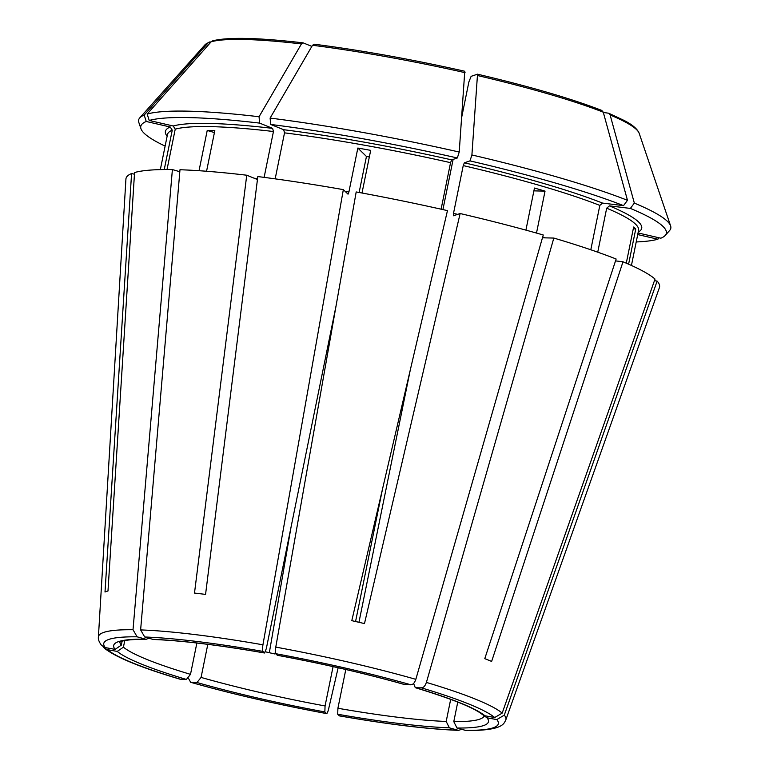 <?xml version="1.0" encoding="UTF-8"?>
<svg xmlns="http://www.w3.org/2000/svg" width="769" height="769" viewBox="0 0 769 769"><rect width="100%" height="100%" fill="white"/><g stroke="black" fill="none" stroke-linecap="round" stroke-linejoin="round"><path stroke-width="1.15" d="M450.682 699.348L446.193 721.447L449.365 727.839L458.516 730.367L461.563 729.368M345.8 669.511L337.908 708.259L337.706 714.247L339.437 715.891C387.903 724.311 427.593 729.137 458.516 730.367M484.076 716.179A185.925 22.657 11.5 0 1 453.787 721.62L456.969 728.022L466.225 730.55C503.868 730.713 503.849 723.321 505.819 719.909L659.408 287.625A272.245 33.182 11.5 0 0 657.13 281.108L654.477 280.627M483.451 715.276L487.008 717.823L496.784 719.582L504.281 715.16L657.13 281.108M413.597 683.458L415.279 687.678C451.739 698.781 474.156 707.778 482.538 714.67L484.912 715.776L494.688 717.525L502.186 713.113L655.025 279.06A272.245 33.182 11.5 0 0 622.996 261.796L615.527 260.883M415.279 687.678L421.508 687.89A201.334 24.541 11.5 0 1 468.84 704.019A201.334 24.541 11.5 0 1 494.688 717.525M277.522 655.294L277.398 655.303C323.47 663.858 365.919 673.625 404.734 684.602L410.944 684.814A201.334 24.541 11.5 0 0 275.687 653.688L277.282 655.246A191.241 23.31 11.5 0 1 405.157 684.67M336.101 305.639L266.324 648.594L264.546 652.996L262.835 651.381A201.334 24.541 11.5 0 0 144.726 637.001L152.771 639.347A191.241 23.31 11.5 0 1 264.43 652.939M264.546 652.996C219.175 645.133 182.205 640.625 153.646 639.491L152.771 639.347M597.734 252.174L606.683 208.188L609.423 205.871L630.378 208.418A268.17 32.683 -168.5 0 1 665.223 235.439A268.17 32.683 -168.5 0 1 660.869 238.198L638.049 232.949M148.85 638.203L146.139 639.308L137.122 636.819L133.018 629.734L172.391 169.565L179.821 171.727M122.117 641.221L121.319 645.124L115.129 649.363L105.353 647.613L101.633 645.479C99.095 642.105 98.019 639.279 98.403 637.02A207.909 25.339 11.5 0 1 133.018 629.734M623.515 205.64A268.17 32.683 -168.5 0 0 469.994 160.884L471.906 154.963A271.534 33.096 11.5 0 1 627.485 200.315L623.515 205.64L602.569 203.093L599.83 205.41L590.803 249.771M469.994 160.884L464.351 162.807L463.236 165.585L453.508 213.378L453.508 215.762L460.131 213.532A272.245 33.182 11.5 0 1 543.26 234.987L415.837 679.344A207.909 25.339 11.5 0 0 275.773 647.114L356.191 191.942A272.245 33.182 11.5 0 1 447.462 210.619L351.798 620.67A213.638 26.04 -168.5 0 1 364.477 623.582L460.131 213.532M190.501 674.346A185.925 22.657 11.5 0 1 147.196 659.571A185.925 22.657 11.5 0 1 123.425 647.171L117.224 651.42L107.449 649.661L104.459 648.257C115.994 657.38 141.198 667.703 180.071 679.21L186.406 679.44L190.501 674.346L196.874 643.019M457.324 157.972A268.17 32.683 -168.5 0 0 270.698 124.453L270.111 118.08A271.534 33.096 11.5 0 1 459.228 152.041L457.324 157.972L451.682 159.885L450.557 162.672L441.098 209.187M270.698 124.453L283.674 129.711A243.033 29.616 11.5 0 1 451.682 159.885M275.167 178.86L284.52 132.854L283.674 129.711M140.621 629.917A207.909 25.339 11.5 0 1 262.931 644.807L343.339 189.635A272.245 33.182 11.5 0 0 257.817 176.562L205.563 594.408A213.638 26.04 -168.5 0 0 194.499 593.062L246.743 175.217A272.245 33.182 11.5 0 0 179.984 169.747L140.621 629.917L144.726 637.001M270.111 118.08L312.502 45.275L314.319 44.256M453.787 721.62L457.766 702.059M626.283 263.181L633.646 227.018A240.38 29.299 -168.5 0 1 635.742 229.066L633.32 228.633M416.058 678.441C414.789 682.959 412.847 685.035 410.223 684.67M525.909 230.133L534.474 188.049A240.38 29.299 -168.5 0 1 545.038 191.125L533.897 190.866M269.323 652.708L291.038 527.13M275.331 652.131L274.946 653.986A185.925 22.657 11.5 0 1 265.42 651.804M362.007 193.009L370.687 150.359A240.38 29.299 -168.5 0 0 357.845 148.052L366.448 156.463L359.123 192.481M275.946 646.2C275.129 650.814 275.11 653.342 275.917 653.765M369.341 156.972A185.925 22.657 -168.5 0 0 366.448 156.463M214.436 132.566L207.226 130.461L199.036 170.708M206.563 171.256L214.82 130.643A240.38 29.299 -168.5 0 0 207.226 130.461M103.19 646.806L104.459 648.257M123.425 647.171L124.761 640.606M630.378 208.418L634.338 203.093L610.115 114.956L608.664 113.216L603.338 112.476M502.186 713.113A207.909 25.339 11.5 0 0 475.444 699.127A207.909 25.339 11.5 0 0 426.411 682.42L553.824 238.063A272.245 33.182 11.5 0 1 616.142 259.018L484.778 658.658A213.638 26.04 -168.5 0 1 491.631 661.436L622.996 261.796M207.803 644.345L201.074 677.422L196.979 682.516L190.664 682.295C232.132 694.051 277.446 704.471 326.594 713.584L324.854 711.94L325.066 705.952L333.073 666.617M328.815 708.066C327.796 712.498 326.95 714.199 326.267 713.18M338.158 667.761L328.623 708.96M471.906 154.963L477.52 74.189L471.137 76.333L468.888 81.899L461.842 116.542M453.124 159.394L442.915 209.591M410.271 370.024L358.95 622.304M167.017 169.526L175.236 129.154A240.38 29.299 11.5 0 1 273.456 131.509L272.611 128.365L259.624 123.107A268.17 32.683 -168.5 0 0 149.224 120.464L173.217 125.991L175.236 129.154M264.123 177.37L273.456 131.509M164.239 169.545L172.256 130.172L170.247 127L146.245 121.483A268.17 32.683 11.5 0 0 140.977 128.779L138.833 122.463A271.534 33.096 -168.5 0 1 139.766 117.868A271.534 33.096 -168.5 0 1 144.188 115.071L146.245 121.483M165.124 146.11A268.17 32.683 11.5 0 1 140.977 128.779M635.742 229.066L628.6 264.19M357.845 148.052L348.905 191.971L348.021 194.173L343.339 189.635M545.038 191.125L536.502 233.065M634.338 203.093A271.534 33.096 11.5 0 1 670.597 225.865A271.534 33.096 11.5 0 1 669.664 230.46L665.223 235.439M477.52 74.189C529.745 86.493 571.156 98.567 601.752 110.409L603.261 112.178L627.485 200.315M464.764 71.277L459.228 152.041M302.996 42.843C258.153 37.662 228.057 36.979 212.705 40.815L211.187 41.766L147.167 114.052A271.534 33.096 11.5 0 1 259.047 116.734L259.624 123.107M311.849 46.39L303.255 42.91L301.438 43.929L259.047 116.734M301.438 43.929A222.193 27.078 -168.5 0 0 211.187 41.766L208.207 42.776L144.188 115.071M553.824 238.063L542.453 237.794M636.223 241.956A268.17 32.683 -168.5 0 0 657.889 239.207L637.722 234.574M659.139 237.804L657.889 239.207M257.442 179.542L246.743 175.217M134.45 174.207L131.576 173.544L105.007 592.005A213.638 26.04 11.5 0 1 107.987 590.996L134.556 172.535A272.245 33.182 11.5 0 1 172.391 169.565M98.403 637.02L125.924 179.09A272.245 33.182 11.5 0 1 131.576 173.544M382.558 488.834L355.557 621.525M420.797 687.746C423.411 688.111 425.353 686.035 426.632 681.526M263.065 651.458C262.267 651.035 262.277 648.507 263.104 643.893M190.664 682.295L188.492 678.393M149.224 120.464L147.167 114.052M449.365 727.839A191.241 23.31 11.5 0 1 337.706 714.247M446.193 721.447A185.925 22.657 11.5 0 1 337.908 708.259M487.008 717.823A191.241 23.31 11.5 0 1 456.969 728.022M496.784 719.582A201.334 24.541 11.5 0 1 465.014 730.367M415.731 687.755A191.241 23.31 11.5 0 1 484.912 715.776M609.423 205.871A243.033 29.616 11.5 0 1 638.241 232.046M115.129 649.363A191.241 23.31 11.5 0 1 145.168 639.164M121.319 645.124A185.925 22.657 11.5 0 1 119.877 642.077M464.351 162.807A243.033 29.616 11.5 0 1 602.569 203.093M186.406 679.44A191.241 23.31 11.5 0 1 141.717 664.195A191.241 23.31 11.5 0 1 117.224 651.42M284.52 132.854A240.38 29.299 11.5 0 1 450.557 162.672M254.183 178.225A240.38 29.299 11.5 0 1 257.557 178.6M160.337 169.613L167.479 134.498A240.38 29.299 11.5 0 1 172.256 130.172M167.142 136.2A243.033 29.616 11.5 0 1 170.247 127M606.683 208.188A240.38 29.299 11.5 0 1 638.578 230.344L631.436 265.459M345.041 191.298A240.38 29.299 11.5 0 1 348.905 191.971M463.236 165.585A240.38 29.299 11.5 0 1 599.83 205.41M453.508 213.378A240.38 29.299 11.5 0 1 457.699 214.368M542.674 237.015A240.38 29.299 11.5 0 1 545.432 237.861M670.597 225.865L639.193 133.345A222.193 27.078 -168.5 0 0 610.115 114.956M603.261 112.178A222.193 27.078 -168.5 0 0 477.751 75.583M465.072 72.671A222.193 27.078 -168.5 0 0 312.502 45.275M208.207 42.776A222.193 27.078 -168.5 0 0 204.823 44.967L139.766 117.868M173.217 125.991A243.033 29.616 11.5 0 1 272.611 128.365M325.066 705.952A185.925 22.657 11.5 0 1 201.074 677.422M324.854 711.94A191.241 23.31 11.5 0 1 196.979 682.516M504.281 715.16A207.909 25.339 11.5 0 1 505.819 719.909M105.353 647.613A201.334 24.541 11.5 0 1 137.122 636.819M180.628 679.296A201.334 24.541 11.5 0 1 107.449 649.661M326.45 713.507A201.334 24.541 11.5 0 1 191.193 682.382M457.411 730.185A201.334 24.541 11.5 0 1 339.302 715.814M483.999 716.083L484.364 716.593M146.139 639.308C132.797 639.289 124.28 640.106 120.598 641.74L119.455 642.355M639.193 133.345C637.405 128.971 632.378 124.674 624.13 120.454L608.664 113.206M464.851 71.267C411.598 59.309 361.343 50.283 314.069 44.189M204.823 44.967L209.341 41.959"/></g></svg>
